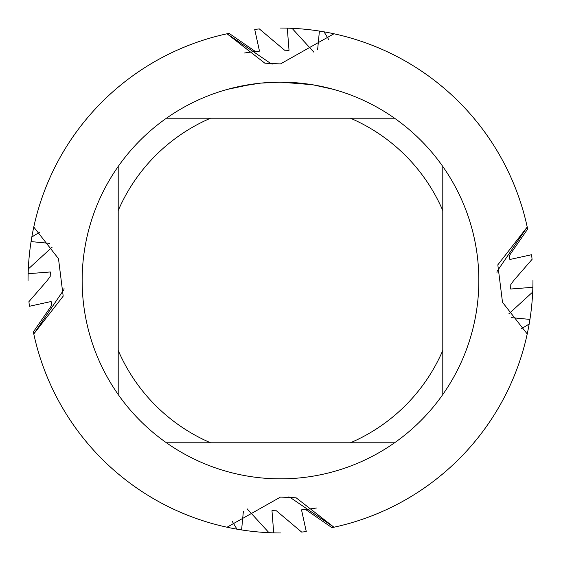 <?xml version="1.0" encoding="UTF-8"?>
<svg xmlns="http://www.w3.org/2000/svg" width="561" height="561" viewBox="0 0 561 561"><rect width="100%" height="100%" fill="white"/><g stroke="black" fill="none" stroke-linecap="round" stroke-linejoin="round"><path stroke-width="0.84" d="M284.076 82.179L286.538 82.236M302.477 83.372L303.235 83.456M312.211 84.697L280.5 82.151A198.356 198.356 0 0 1 394.544 442.79A198.356 198.356 0 0 1 118.21 166.456L118.21 394.544M276.889 82.179L284.862 82.194M288.2 82.299L292.008 82.481M313.052 84.837L333.55 89.374M527.221 333.963A252.45 252.45 0 0 1 333.963 527.221A252.45 252.45 0 0 0 527.221 333.963L502.509 302.302L497.817 264.834L527.221 227.037A252.45 252.45 0 0 0 333.963 33.779L280.5 63.919L264.834 63.183L227.037 33.779A252.45 252.45 0 0 0 33.779 227.037L58.491 258.698L63.183 296.166L33.779 333.963A252.45 252.45 0 0 0 227.037 527.221L280.5 497.081L296.166 497.817L333.963 527.221L289.672 497.116L288.571 496.962L289.672 497.116L333.963 527.221L331.937 527.656L305.521 509.451L301.516 509.865L306.292 531.632M260.367 83.168L239.435 86.443M267.415 82.579L270.248 82.411M227.457 89.367L251.966 84.213M253.628 83.975L258.193 83.407M263.095 82.909L265.942 82.684M266.664 82.628L267.779 82.558M269.469 82.453L272.457 82.313M394.544 118.21L166.456 118.21A198.356 198.356 0 0 1 280.5 82.144L261.209 83.084M33.779 227.037A252.45 252.45 0 0 1 227.037 33.779L271.328 63.884L272.429 64.038L271.328 63.884L227.037 33.779L229.063 33.344L255.479 51.549L259.484 51.135L254.708 29.368M333.914 33.835L333.949 33.772A252.45 252.45 0 0 0 324.02 31.83L328.844 39.74M227.086 527.165L227.051 527.228A252.45 252.45 0 0 0 236.98 529.17L232.156 521.26M227.037 527.221A252.45 252.45 0 0 1 33.779 333.963L63.884 289.672L64.038 288.571L63.884 289.672L33.779 333.963L33.344 331.937L51.549 305.521L51.135 301.516L29.368 306.292M33.835 227.086L33.772 227.051A252.45 252.45 0 0 0 31.83 236.98L39.74 232.156M333.963 33.779A252.45 252.45 0 0 1 527.221 227.037L497.116 271.328L496.962 272.429L497.116 271.328L527.221 227.037L527.656 229.063L509.451 255.479A230.326 230.326 0 0 1 509.865 259.484L531.632 254.708M527.165 333.914L527.228 333.949A252.45 252.45 0 0 0 529.17 324.02L521.26 328.844M166.456 442.79L210.571 442.79A176.715 176.715 0 0 1 118.21 350.429M210.571 442.79L394.544 442.79M442.79 394.544L442.79 350.429A176.715 176.715 0 0 1 350.429 442.79M442.79 350.429L442.79 166.456M350.429 118.21A176.715 176.715 0 0 1 442.79 210.571M118.21 210.571A176.715 176.715 0 0 1 210.571 118.21M118.21 166.456A198.356 198.356 0 0 1 166.456 118.21M531.632 254.715L532.066 259.364L513.729 280.5L510.791 284.595L510.664 289.027L532.859 287.295L532.684 292.036L508.736 313.943M29.368 306.285L28.934 301.636L47.271 280.5L50.209 276.405L50.336 271.973L28.141 273.705L28.316 268.964L52.264 247.057M28.05 280.5A252.45 252.45 0 0 1 28.141 273.705M280.5 28.05A252.45 252.45 0 0 1 287.295 28.141L292.036 28.316A252.45 252.45 0 0 1 319.405 31.065L324.02 31.83M49.712 243.376L31.065 241.595L31.83 236.98A252.45 252.45 0 0 1 33.772 227.051M28.316 268.964A252.45 252.45 0 0 1 31.065 241.595M350.709 38.008L355.197 39.354M254.715 29.368L259.364 28.934L284.595 50.209L289.027 50.336L287.295 28.141M292.646 28.345L292.036 28.316L313.943 52.264M317.624 49.712L319.405 31.065M532.747 290.696L532.796 289.28M306.285 531.632L301.636 532.066L276.405 510.791L271.973 510.664L273.705 532.859L268.964 532.684L247.057 508.736M243.376 511.288L241.595 529.935L236.98 529.17M210.291 522.992L205.803 521.646M28.253 270.304L28.162 272.898M38.008 210.291L39.354 205.803M290.696 28.253L288.102 28.162M509.465 255.479L509.865 259.484A230.326 230.326 0 0 0 509.465 255.479M511.288 317.624L529.935 319.405L529.17 324.02A252.45 252.45 0 0 1 527.228 333.949M522.992 350.709L521.646 355.197M268.354 532.655L269.056 532.691M270.304 532.747L272.898 532.838M305.521 509.465A230.326 230.326 0 0 1 301.516 509.865A230.326 230.326 0 0 0 316.495 507.993A230.326 230.326 0 0 1 301.516 509.865A230.326 230.326 0 0 0 316.495 507.993A230.326 230.326 0 0 1 301.516 509.865A230.326 230.326 0 0 0 305.521 509.465A230.326 230.326 0 0 1 301.516 509.865A230.326 230.326 0 0 0 305.521 509.465A230.326 230.326 0 0 1 301.516 509.865A230.326 230.326 0 0 0 305.521 509.465M255.479 51.535A230.326 230.326 0 0 1 259.484 51.135A230.326 230.326 0 0 0 244.505 53.007A230.326 230.326 0 0 1 259.484 51.135A230.326 230.326 0 0 0 244.505 53.007A230.326 230.326 0 0 1 259.484 51.135A230.326 230.326 0 0 0 255.479 51.535A230.326 230.326 0 0 1 259.484 51.135A230.326 230.326 0 0 0 255.479 51.535A230.326 230.326 0 0 1 259.484 51.135A230.326 230.326 0 0 0 255.479 51.535M268.964 532.684A252.45 252.45 0 0 1 241.595 529.935M532.684 292.036A252.45 252.45 0 0 1 529.935 319.405M280.5 532.95A252.45 252.45 0 0 1 273.705 532.859M532.95 280.5A252.45 252.45 0 0 1 532.859 287.295M51.535 305.521A230.326 230.326 0 0 1 51.135 301.516A230.326 230.326 0 0 0 51.535 305.521M274.932 510.755A230.326 230.326 0 0 1 271.973 510.664M286.068 50.245A230.326 230.326 0 0 1 289.027 50.336"/></g></svg>
